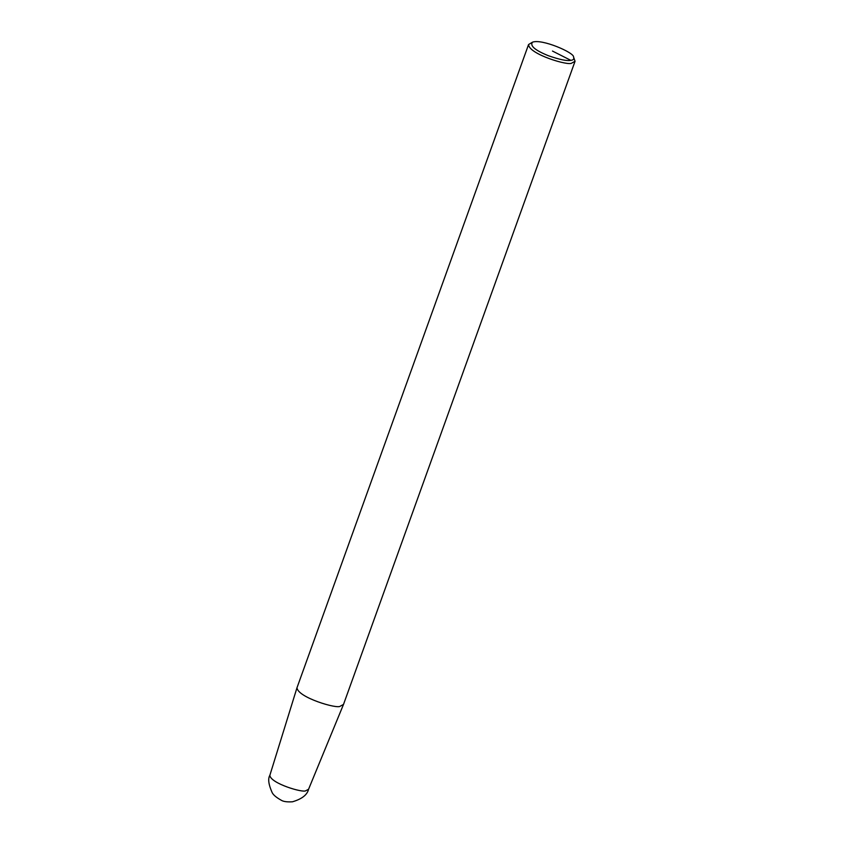 <?xml version="1.0" encoding="UTF-8"?>
<svg xmlns="http://www.w3.org/2000/svg" width="844" height="844" viewBox="0 0 844 844"><rect width="100%" height="100%" fill="white"/><g stroke="black" fill="none" stroke-linecap="round" stroke-linejoin="round"><path stroke-width="1.27" d="M573.551 56.991L575.049 61.295L343.519 704.413L340.269 706.175C337.579 709.308 297.7 697.503 296.993 687.744L528.555 44.553L532.448 42.2C541.795 38.497 574.374 52.729 573.551 56.991C574.279 58.964 573.371 60.082 570.808 60.335C567.179 61.179 559.741 59.66 548.505 55.767C535.107 50.334 529.758 45.808 532.448 42.2M575.049 61.295L571.799 63.057C569.141 66.222 528.914 54.259 528.555 44.553M305.887 790.67C303.65 793.276 270.449 783.454 269.858 775.319C267.812 778.738 268.529 784.361 271.99 792.21C272.96 794.679 276.115 797.39 281.453 800.355C283.605 801.631 287.276 802.106 292.457 801.8C301.888 799.025 307.258 794.848 308.566 789.267L305.887 790.67M552.472 51.051L570.808 60.335M296.993 687.744L269.858 775.319M343.487 704.476L308.566 789.267"/></g></svg>
